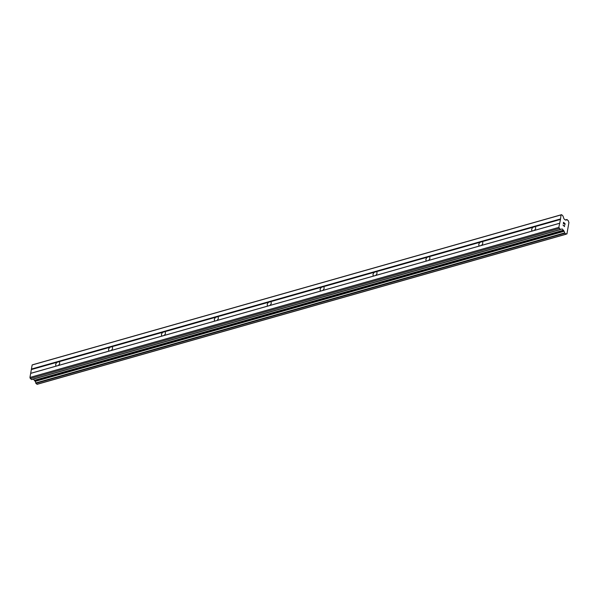 <?xml version="1.0" encoding="UTF-8"?>
<svg xmlns="http://www.w3.org/2000/svg" width="599" height="599" viewBox="0 0 599 599"><rect width="100%" height="100%" fill="white"/><g stroke="black" fill="none" stroke-linecap="round" stroke-linejoin="round"><path stroke-width="0.9" d="M534.832 226.714A2.493 1.565 131.1 0 1 535.319 226.946A2.493 1.565 131.1 0 1 534.173 230.473L532.533 230.937A2.493 1.565 131.1 0 1 532.047 230.705A2.493 1.565 131.1 0 1 533.2 227.171L560.462 219.436L561.031 214.914L561.6 214.667L562.978 216.014L563.959 218.837L565.366 220.065L566.062 219.93A1.55 0.869 74.2 0 0 566.542 220.013A1.55 0.869 74.2 0 0 566.954 219.578L568.406 220.844A1.55 0.869 74.2 0 0 568.945 222.446L566.939 233.827A1.55 0.869 74.2 0 0 566.467 233.745A1.55 0.869 74.2 0 0 566.055 234.179L564.602 232.914A1.55 0.869 74.2 0 0 564.056 231.311L562.184 228.93L560.342 229.447L558.837 227.388L560.462 219.436M481.948 241.719A2.493 1.565 131.1 0 1 482.435 241.951A2.493 1.565 131.1 0 1 481.282 245.478L479.649 245.942A2.493 1.565 131.1 0 1 479.155 245.71A2.493 1.565 131.1 0 1 480.308 242.183L533.2 227.171M429.056 256.724A2.493 1.565 131.1 0 1 429.543 256.956A2.493 1.565 131.1 0 1 428.397 260.483L426.758 260.947A2.493 1.565 131.1 0 1 426.271 260.715A2.493 1.565 131.1 0 1 427.424 257.188L480.308 242.183M376.172 271.729A2.493 1.565 131.1 0 1 376.659 271.968A2.493 1.565 131.1 0 1 375.506 275.495L373.873 275.959A2.493 1.565 131.1 0 1 373.379 275.72A2.493 1.565 131.1 0 1 374.532 272.193L427.424 257.188M323.28 286.734A2.493 1.565 131.1 0 1 323.767 286.973A2.493 1.565 131.1 0 1 322.614 290.5L320.982 290.964A2.493 1.565 131.1 0 1 320.495 290.725A2.493 1.565 131.1 0 1 321.648 287.198L374.532 272.193M270.389 301.739A2.493 1.565 131.1 0 1 270.883 301.978A2.493 1.565 131.1 0 1 269.73 305.505L268.097 305.969A2.493 1.565 131.1 0 1 267.603 305.73A2.493 1.565 131.1 0 1 268.756 302.203L321.648 287.198M217.504 316.751A2.493 1.565 131.1 0 1 217.991 316.983A2.493 1.565 131.1 0 1 216.838 320.51L215.206 320.974A2.493 1.565 131.1 0 1 214.719 320.742A2.493 1.565 131.1 0 1 215.872 317.215L268.756 302.203M164.613 331.756A2.493 1.565 131.1 0 1 165.107 331.988A2.493 1.565 131.1 0 1 163.954 335.515L162.314 335.979A2.493 1.565 131.1 0 1 161.827 335.747A2.493 1.565 131.1 0 1 162.98 332.22L215.872 317.215M111.728 346.761A2.493 1.565 131.1 0 1 112.215 346.993A2.493 1.565 131.1 0 1 111.062 350.527L109.43 350.984A2.493 1.565 131.1 0 1 108.943 350.752A2.493 1.565 131.1 0 1 110.089 347.225L162.98 332.22M57.197 365.832L56.538 365.996A2.493 1.565 131.1 0 1 56.051 365.757A2.493 1.565 131.1 0 1 57.205 362.23L58.837 361.766A2.493 1.565 131.1 0 1 59.323 362.006A2.493 1.565 131.1 0 1 58.178 365.532L57.197 365.832M561.6 214.667L32.72 364.731L32.151 364.971L29.95 377.452L30.294 378.493L31.687 379.586L560.552 229.522M33.409 379.092L35.176 381.376A1.55 0.869 74.2 0 1 35.723 382.978L37.078 384.333L565.838 234.239M564.857 225.007L565.089 223.704L564.857 225.007L564.954 223.764L564.318 223.202L564.206 223.839L564.318 223.21M564.206 223.839L563.577 222.558L563.374 223.712L563.569 222.558M563.374 223.712L563.494 222.311L565.089 223.704L563.494 222.319M564.258 225.673L564.393 226.28L563.008 225.074L564.393 226.28M564.415 226.063L564.58 226.579L564.408 226.063M564.572 226.609L563.008 225.067M58.837 361.766L110.089 347.225M31.433 369.059L560.312 218.994M31.575 369.501L57.205 362.23M58.178 365.532L109.43 350.984M111.062 350.527L162.314 335.979M163.954 335.515L215.206 320.974M216.838 320.51L268.097 305.969M269.73 305.505L320.982 290.964M322.614 290.5L373.873 275.959M375.506 275.495L426.758 260.947M428.397 260.483L479.649 245.942M481.282 245.478L532.533 230.937M534.173 230.473L559.795 223.202M32.151 364.971L561.031 214.914M30.294 378.493L559.174 228.429M29.95 377.452L558.837 227.388M30.669 373.372L559.556 223.307M30.916 373.267L56.538 365.996M565.336 220.035L566.954 219.578M566.077 234.119L567.028 233.85L566.077 234.119M566.1 234.067L566.939 233.827M36.943 384.288L565.823 234.224M35.873 383.36L564.752 233.296M35.723 382.978L564.602 232.914M35.176 381.376L564.056 231.311M35.086 381.211L563.966 231.147M34.824 380.425L563.711 230.36M34.705 380.223L563.584 230.158M561.465 229.132L562.184 228.93M31.455 379.511L560.342 229.447M565.276 219.99L567.043 219.489M37.078 384.333L565.965 234.269M31.687 379.586L560.574 229.522"/></g></svg>
